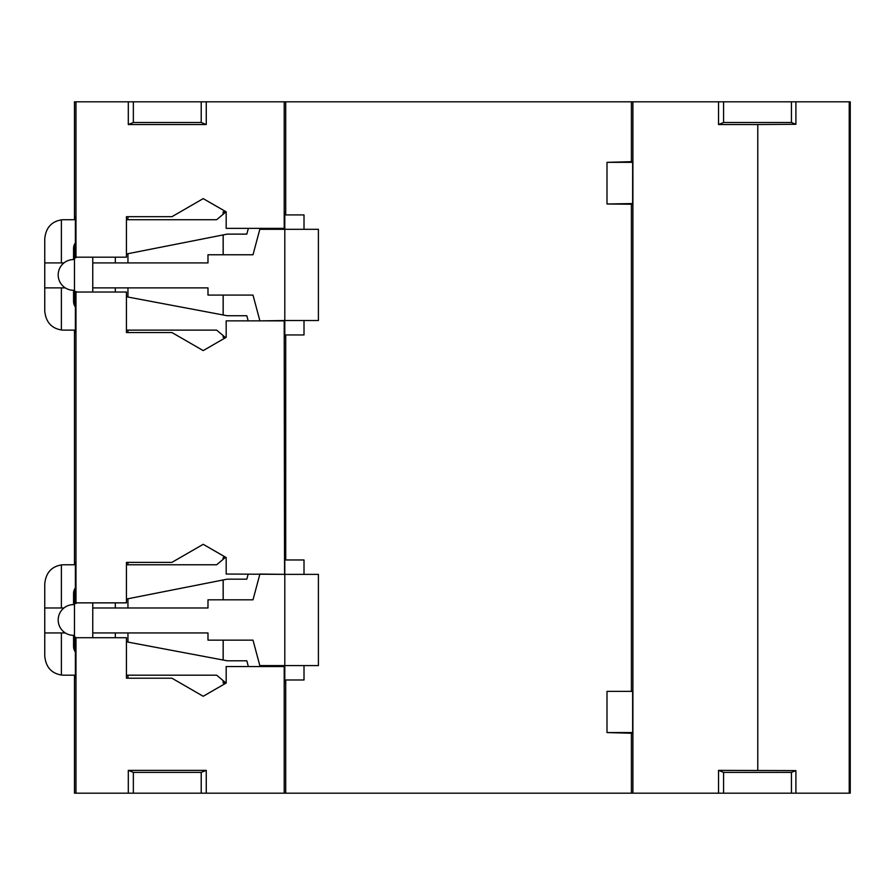 <?xml version="1.0" encoding="UTF-8"?>
<svg xmlns="http://www.w3.org/2000/svg" width="895" height="895" viewBox="0 0 895 895"><rect width="100%" height="100%" fill="white"/><g stroke="black" fill="none" stroke-linecap="round" stroke-linejoin="round"><path stroke-width="1.34" d="M849.232 101.817L849.232 793.183L850.25 793.183L850.25 101.817L128.309 101.817L128.309 124.528L206.264 124.528L201.218 122.514L133.355 122.514L128.309 124.528M74.475 150.349L74.475 219.711L74.475 101.817L128.309 101.817M206.264 101.817L206.264 124.528M201.218 101.817L201.218 122.514M75.974 101.817L75.974 257.189L126.441 257.189L126.441 216.691L127.951 216.691L127.951 219.711M284.207 101.817L284.207 228.359L226.178 228.359L226.178 211.835L203.21 198.634L171.929 216.691L126.441 216.691M284.543 574.366L284.207 320.869L226.178 320.869L226.178 337.337L203.21 350.594L171.929 332.537L203.21 350.594M74.475 330.132L74.475 332.537L75.381 332.537L75.381 291.446L75.974 292.038L126.441 292.038L126.441 332.537L171.941 332.537M75.381 291.446L75.974 291.446L75.974 602.861L126.441 602.861L126.441 562.362L127.951 562.362L127.951 564.767M284.207 574.366L226.178 574.042L226.178 557.563L203.21 544.305L171.929 562.362L126.441 562.362M74.475 739.93L74.475 675.188L74.475 678.22L75.381 678.22L75.381 637.117L75.974 637.721L75.974 793.183L284.207 793.183L284.207 666.54L226.178 666.54L226.178 683.019L203.21 696.276L171.929 678.22L203.21 696.276M75.381 637.117L75.974 637.721L126.441 637.721L126.441 678.22L171.941 678.22M128.309 793.183L128.309 770.371L133.355 772.385L201.218 772.385L206.264 770.371L128.309 770.371M206.264 793.183L206.264 770.371M285.718 101.817L285.718 211.88L284.8 212.797L284.8 228.952L284.207 228.359L284.8 228.952M259.908 320.869L284.8 320.533L284.8 336.43L285.718 337.348L285.718 557.563L284.8 558.48L284.8 574.366L284.8 559.968L304.009 559.968L304.009 574.366M284.207 793.183L718.54 793.183L718.54 770.371L795.901 770.606L795.901 793.183L849.232 793.183M284.8 665.947L284.207 665.947L284.207 666.54L284.8 665.947L284.8 682.113L285.718 683.019L285.718 793.183M226.2 211.88L223.146 211.925L223.146 214.285M285.718 337.348L285.718 334.943M285.718 214.912L285.718 211.88M223.191 337.303L223.191 335.603M223.191 314.984L223.191 295.093M223.191 254.762L223.191 234.904M223.191 214.241L223.191 211.925M285.718 683.019L285.718 679.987M285.718 559.968L285.718 557.563M631.4 101.817L631.4 161.671M631.4 204.239L631.4 691.365M631.4 733.24L631.4 793.183M632.899 101.817L632.899 793.183M632.653 162.342L607 162.342L631.646 161.671L632.653 162.342L632.631 203.568L631.624 204.239L607.011 203.993L632.631 203.568M631.646 733.24L632.653 732.569L607 732.569L631.646 733.24M607 732.569L607 691.365L632.631 691.365L632.653 732.569M718.54 101.817L718.54 124.528L757.774 124.528L757.774 770.371M757.774 124.528L795.901 124.293L791.437 122.514L723.585 122.514L718.54 124.528M723.585 101.817L723.585 122.514M791.437 101.817L791.437 122.514M795.901 101.817L795.901 124.293M850.25 142.629L850.25 155.07M850.25 221.412L850.25 233.852M850.25 315.465L850.25 327.906M850.25 394.259L850.25 406.688M850.25 488.312L850.25 500.741M850.25 567.094L850.25 579.535M850.25 661.148L850.25 673.588M850.25 739.93L850.25 752.371M74.475 650.475L74.475 589.481M74.475 564.767L74.475 562.362L75.381 562.362L74.475 562.362L74.475 332.537L75.381 332.537M75.381 678.22L74.475 678.22L74.475 793.183L75.974 793.183M74.475 305.419L74.475 244.436M126.441 678.22L127.951 678.22L127.951 675.188M171.941 562.362L203.221 544.305M225.965 682.997L223.146 682.974L223.146 680.625M223.146 660.029L223.146 640.149M223.146 599.818L223.146 579.971M223.146 559.33L223.146 557.607L225.216 557.596M204.832 695.337L226.066 683.075L216.668 675.188L126.441 675.188M127.951 642.095L127.951 632.944M127.951 607.974L127.951 598.766M225.618 557.261L204.832 545.245M225.216 337.314L223.146 337.303L223.146 335.569M223.146 314.973L223.146 295.093M223.146 254.762L223.146 234.915M204.832 349.665L225.618 337.65M126.441 332.537L127.951 332.537L127.951 330.132M127.951 297.05L127.951 287.888M127.951 262.917L127.951 253.71M171.941 216.691L203.21 198.634M226.088 211.813L203.825 198.981M223.191 682.974L223.191 680.659M223.191 660.029L223.191 640.149M223.191 599.818L223.191 579.96M223.191 559.297L223.191 557.607M75.381 603.465L75.974 603.465L75.974 602.861L75.381 603.465L75.381 562.362M75.381 257.782L75.974 257.782L75.974 257.189L75.381 257.782L75.381 216.691L74.475 216.691L75.381 216.691M718.54 793.183L795.901 793.183M133.355 793.183L133.355 772.385M718.54 770.371L723.585 772.385L791.437 772.385L795.901 770.606M791.437 793.183L791.437 772.385M723.585 793.183L723.585 772.385M201.218 793.183L201.218 772.385M133.355 101.817L133.355 122.514M607 162.342L607 203.568M61.386 632.944L61.386 675.02C51.328 673.308 45.779 666.965 44.75 655.99L44.75 607.974L63.97 607.974A15.36 15.36 90 0 1 73.558 604.617L73.558 593.575A9.599 9.599 90 0 1 75.381 587.937M260.076 666.54L259.818 665.589L284.8 665.589L284.8 679.987L304.009 679.987L304.009 665.589M63.97 607.974A15.36 15.36 -90 0 0 65.313 632.944L65.313 632.944A15.36 15.36 90 0 0 73.558 635.338L73.558 646.38A9.599 9.599 90 0 0 75.381 652.019M92.767 637.721L92.767 632.944L207.987 632.944L207.987 640.149L253.005 640.149L259.818 665.589M115.332 632.944L115.332 637.721M126.441 641.816L227.196 660.79L246.807 660.79L248.351 666.54M75.381 675.188L63.959 675.188A19.209 19.209 90 0 1 61.386 675.02M284.8 574.366L318.407 574.366L318.407 665.589L284.8 665.589L284.8 574.366L259.908 574.042M61.386 607.974L61.386 564.935A19.209 19.209 90 0 1 63.959 564.767L75.381 564.767M126.441 564.767L216.668 564.767L225.629 557.249M248.183 574.042L246.807 579.166L227.196 579.166L126.441 599.057M115.332 602.861L115.332 607.974M92.756 632.944L92.767 602.861M44.75 632.944L65.313 632.944M259.818 574.366L253.005 599.818L207.987 599.818L207.987 607.974L92.756 607.974M61.386 564.935C51.328 566.647 45.779 572.99 44.75 583.976L44.75 607.974M61.386 287.888L61.386 329.964C51.328 328.252 45.779 321.909 44.75 310.934L44.75 262.917L63.97 262.917A15.36 15.36 90 0 1 73.558 259.561L73.558 248.519A9.599 9.599 90 0 1 75.381 242.892M304.009 229.31L304.009 214.912L284.8 214.912L284.8 334.943L304.009 334.943L304.009 320.533M63.97 262.917A15.36 15.36 -90 0 0 65.313 287.888L65.313 287.888A15.36 15.36 90 0 0 73.558 290.293L73.558 301.335A9.599 9.599 90 0 0 75.381 306.963M92.767 292.038L92.767 287.888L207.987 287.888L207.987 295.093L253.005 295.093L259.818 320.533M115.332 287.888L115.332 292.038M126.441 296.76L227.196 315.734L246.807 315.734L248.183 320.869M225.629 337.661L216.668 330.132L126.441 330.132M75.381 330.132L63.959 330.132A19.209 19.209 90 0 1 61.386 329.964M284.8 320.533L318.407 320.533L318.407 229.31L259.818 229.31L260.076 228.359M61.386 262.917L61.386 219.89A19.209 19.209 90 0 1 63.959 219.711L75.381 219.711M126.441 219.711L216.668 219.711L226.111 211.791M248.351 228.359L246.807 234.121L227.196 234.121L126.441 254.001M115.332 257.189L115.332 262.917M92.756 287.888L92.767 257.189M44.75 287.888L65.313 287.888M259.818 229.31L253.005 254.762L207.987 254.762L207.987 262.917L92.756 262.917M61.386 219.89C51.328 221.591 45.779 227.934 44.75 238.92L44.75 262.917"/></g></svg>
